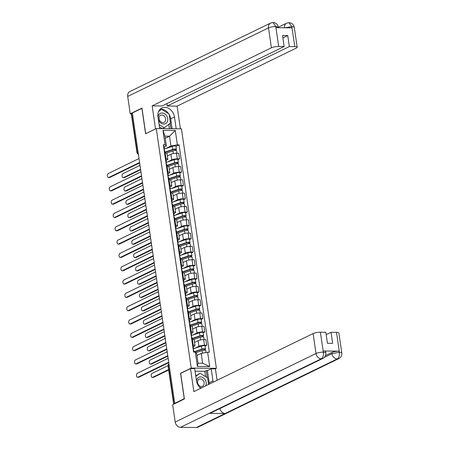 <?xml version="1.0" encoding="UTF-8"?>
<svg xmlns="http://www.w3.org/2000/svg" width="450" height="450" viewBox="0 0 450 450"><rect width="100%" height="100%" fill="white"/><g stroke="black" fill="none" stroke-linecap="round" stroke-linejoin="round"><path stroke-width="0.67" d="M215.347 368.831L216.382 368.325L181.446 128.835L156.285 128.588L191.222 368.077L180.54 373.275L184.252 398.706L174.724 403.346L132.362 112.989L141.896 108.349L145.603 133.785L156.285 128.588M138.054 151.993L137.256 152.381A1.772 0.394 -8.3 0 0 136.969 152.651L131.327 113.991A1.772 0.394 -8.3 0 1 131.614 113.721L137.256 152.381A1.772 1.412 64 0 0 138.341 153.945M132.412 113.332L131.614 113.721M175.388 403.358L174.724 403.346M194.541 348.424L198.928 346.292A4.072 0.906 -8.3 0 1 204.502 345.251L206.741 345.274L205.92 339.643L203.681 339.621A4.072 0.906 171.7 0 0 198.107 340.661L194.558 342.382M195.03 345.623L194.209 339.992A4.072 0.906 171.7 0 0 192.386 339.508L193.208 345.139A4.072 0.906 -8.3 0 1 195.03 345.623A4.072 0.906 -8.3 0 1 194.377 346.247L193.252 346.793M193.208 345.139L192.561 345.133M205.088 346.084L206.741 345.274M192.386 339.508L191.739 339.502M192.6 335.109L196.982 332.978A4.072 0.906 -8.3 0 1 202.562 331.937L204.801 331.959L203.979 326.329L201.741 326.306A4.072 0.906 171.7 0 0 196.161 327.347L192.617 329.068M190.62 331.819L191.267 331.824A4.072 0.906 -8.3 0 1 193.089 332.308A4.072 0.906 -8.3 0 1 192.437 332.933L191.312 333.478M203.141 332.764L204.801 331.959M193.089 332.308L192.268 326.678A4.072 0.906 171.7 0 0 190.446 326.194L189.799 326.188M190.659 321.795L195.041 319.663A4.072 0.906 -8.3 0 1 200.621 318.623L202.854 318.645L202.033 313.014L199.794 312.992A4.072 0.906 171.7 0 0 194.22 314.032L190.676 315.754M188.679 318.504L189.321 318.51A4.072 0.906 -8.3 0 1 191.149 318.994A4.072 0.906 -8.3 0 1 190.496 319.618L189.366 320.164M201.201 319.449L202.854 318.645M191.149 318.994L190.328 313.363A4.072 0.906 171.7 0 0 188.499 312.879L187.858 312.874M188.719 308.481L193.101 306.349A4.072 0.906 -8.3 0 1 198.675 305.308L200.914 305.331L200.093 299.7L197.854 299.678A4.072 0.906 171.7 0 0 192.279 300.718L188.73 302.439M186.733 305.19L187.38 305.196A4.072 0.906 -8.3 0 1 189.203 305.679A4.072 0.906 -8.3 0 1 188.55 306.304L187.425 306.849M199.26 306.135L200.914 305.331M189.203 305.679L188.381 300.049A4.072 0.906 171.7 0 0 186.559 299.565L185.912 299.559M186.773 295.166L191.154 293.034A4.072 0.906 -8.3 0 1 196.734 291.994L198.973 292.016L198.152 286.386L195.913 286.363A4.072 0.906 171.7 0 0 190.333 287.398L186.789 289.125M184.792 291.876L185.439 291.881A4.072 0.906 -8.3 0 1 187.262 292.365A4.072 0.906 -8.3 0 1 186.609 292.989L185.484 293.535M197.319 292.821L198.973 292.016M187.262 292.365L186.441 286.734A4.072 0.906 171.7 0 0 184.618 286.251L183.971 286.245M184.832 281.852L189.214 279.72A4.072 0.906 -8.3 0 1 194.794 278.679L197.027 278.702L196.206 273.071L193.972 273.049A4.072 0.906 171.7 0 0 188.393 274.084L184.849 275.811M182.852 278.561L183.493 278.567A4.072 0.906 -8.3 0 1 185.321 279.051A4.072 0.906 -8.3 0 1 184.669 279.675L183.538 280.221M195.373 279.506L197.027 278.702M185.321 279.051L184.5 273.42A4.072 0.906 171.7 0 0 182.672 272.936L182.031 272.931M182.891 268.537L187.273 266.406A4.072 0.906 -8.3 0 1 192.847 265.365L195.086 265.387L194.265 259.757L192.026 259.734A4.072 0.906 171.7 0 0 186.452 260.769L182.908 262.496M180.911 265.247L181.553 265.252A4.072 0.906 -8.3 0 1 183.381 265.736A4.072 0.906 -8.3 0 1 182.722 266.361L181.597 266.906M193.433 266.192L195.086 265.387M183.381 265.736L182.554 260.106A4.072 0.906 171.7 0 0 180.731 259.622L180.084 259.616M180.945 255.223L185.333 253.091A4.072 0.906 -8.3 0 1 190.907 252.051L193.146 252.073L192.324 246.442L190.086 246.42A4.072 0.906 171.7 0 0 184.506 247.455L180.962 249.182M178.965 251.933L179.612 251.938A4.072 0.906 -8.3 0 1 181.434 252.422A4.072 0.906 -8.3 0 1 180.782 253.046L179.657 253.592M191.492 252.877L193.146 252.073M181.434 252.422L180.613 246.791A4.072 0.906 171.7 0 0 178.791 246.308L178.144 246.296M179.004 241.909L183.386 239.777A4.072 0.906 -8.3 0 1 188.966 238.736L191.199 238.759L190.378 233.128L188.145 233.106A4.072 0.906 171.7 0 0 182.565 234.141L179.021 235.868M177.024 238.618L177.671 238.624A4.072 0.906 -8.3 0 1 179.494 239.107A4.072 0.906 -8.3 0 1 178.841 239.732L177.711 240.278M189.546 239.563L191.199 238.759M179.494 239.107L178.672 233.477A4.072 0.906 171.7 0 0 176.844 232.993L176.203 232.982M177.064 228.594L181.446 226.463A4.072 0.906 -8.3 0 1 187.02 225.422L189.259 225.444L188.438 219.814L186.199 219.791A4.072 0.906 171.7 0 0 180.624 220.826L177.081 222.553M175.084 225.304L175.725 225.309A4.072 0.906 -8.3 0 1 177.553 225.793A4.072 0.906 -8.3 0 1 176.895 226.417L175.77 226.963M187.605 226.249L189.259 225.444M177.553 225.793L176.732 220.162A4.072 0.906 171.7 0 0 174.904 219.679L174.263 219.667M175.118 215.28L179.505 213.148A4.072 0.906 -8.3 0 1 185.079 212.107L187.318 212.13L186.497 206.499L184.258 206.477A4.072 0.906 171.7 0 0 178.684 207.512L175.134 209.239M173.138 211.989L173.784 211.995A4.072 0.906 -8.3 0 1 175.607 212.479A4.072 0.906 -8.3 0 1 174.954 213.103L173.829 213.649M185.664 212.934L187.318 212.13M175.607 212.479L174.786 206.848A4.072 0.906 171.7 0 0 172.963 206.364L172.316 206.353M173.177 201.966L177.559 199.834A4.072 0.906 -8.3 0 1 183.139 198.793L185.372 198.816L184.551 193.185L182.317 193.162A4.072 0.906 171.7 0 0 176.737 194.197L173.194 195.924M171.197 198.675L171.844 198.681A4.072 0.906 -8.3 0 1 173.666 199.164A4.072 0.906 -8.3 0 1 173.014 199.789L171.889 200.334M183.718 199.62L185.372 198.816M173.666 199.164L172.845 193.534A4.072 0.906 171.7 0 0 171.023 193.05L170.376 193.039M171.236 188.651L175.618 186.519A4.072 0.906 -8.3 0 1 181.192 185.479L183.431 185.501L182.61 179.871L180.371 179.848A4.072 0.906 171.7 0 0 174.797 180.883L171.253 182.61M169.256 185.361L169.898 185.366A4.072 0.906 -8.3 0 1 171.726 185.85A4.072 0.906 -8.3 0 1 171.073 186.474L169.942 187.02M181.778 186.306L183.431 185.501M171.726 185.85L170.904 180.219A4.072 0.906 171.7 0 0 169.076 179.736L168.435 179.724M169.29 175.337L173.678 173.205A4.072 0.906 -8.3 0 1 179.252 172.164L181.491 172.187L180.669 166.556L178.431 166.534A4.072 0.906 171.7 0 0 172.856 167.569L169.307 169.296M167.31 172.046L167.957 172.052A4.072 0.906 -8.3 0 1 169.779 172.536A4.072 0.906 -8.3 0 1 169.127 173.16L168.002 173.706M179.837 172.991L181.491 172.187M169.779 172.536L168.958 166.905A4.072 0.906 171.7 0 0 167.136 166.421L166.489 166.41M167.349 162.023L171.731 159.891A4.072 0.906 -8.3 0 1 177.311 158.85L179.55 158.873L178.723 153.242L176.49 153.219A4.072 0.906 171.7 0 0 170.91 154.254L167.366 155.981M165.369 158.732L166.016 158.737A4.072 0.906 -8.3 0 1 167.839 159.221A4.072 0.906 -8.3 0 1 167.186 159.846L166.061 160.391M177.891 159.677L179.55 158.873M167.839 159.221L167.018 153.591A4.072 0.906 171.7 0 0 165.195 153.101L164.548 153.096M201.195 353.413L207.624 352.215L209.711 366.553L197.393 366.435L195.3 352.091L196.65 353.368L198.079 363.184L202.629 363.229L201.195 353.413L196.959 355.478M165.268 138.263L169.509 136.198L164.959 136.153L166.393 145.969L165.043 144.692L163.322 144.675L193.573 352.074L195.3 352.091M165.043 144.692L162.951 130.354L175.275 130.477L177.368 144.816L170.938 146.014L169.509 136.198L175.275 130.477M207.624 352.215L209.346 352.232L179.089 144.838L177.368 144.816M216.382 368.325L191.222 368.077M180.838 373.275L180.54 373.275M165.409 148.708L170.938 146.014M166.393 145.969L164.115 147.077M175.95 146.362L179.089 144.838M209.711 366.553L202.629 363.229M197.393 366.435L198.079 363.184M164.959 136.153L162.951 130.354M193.174 349.307L193.455 349.071A2.211 0.495 171.7 0 0 193.556 348.891A2.211 0.495 171.7 0 0 193.078 348.66M193.556 348.891L193.112 345.814A2.211 0.495 171.7 0 0 192.628 345.589M168.784 362.644L138.87 377.207A2.036 1.136 90.6 0 1 138.566 377.28L137.61 377.269A2.036 1.136 -89.4 0 0 137.919 377.201L168.722 362.205M194.023 352.08L193.77 350.342A2.211 0.495 171.7 0 0 193.292 350.111M168.148 358.279L137.346 373.275A2.036 1.136 -89.4 0 0 136.502 375.502A2.036 1.136 -89.4 0 0 137.61 377.269M195.941 352.699L202.084 350.606A2.211 0.495 -8.3 0 1 204.401 350.201A2.211 0.495 -8.3 0 1 205.723 350.46L206.027 352.513M194.293 352.086L202.629 349.245L204.373 349.172L204.334 350.207M168.041 365.619L152.016 373.421A2.036 1.136 -89.4 0 0 151.172 375.649A2.036 1.136 -89.4 0 0 152.28 377.415A2.036 1.136 -89.4 0 0 152.589 377.348L168.609 369.546M193.989 351.838L201.87 349.155A2.211 0.495 -8.3 0 1 204.188 348.75A2.211 0.495 -8.3 0 1 205.515 349.009A2.211 0.495 -8.3 0 1 205.161 349.346L205.29 350.235M193.539 348.767L201.42 346.084A2.211 0.495 -8.3 0 1 203.743 345.679A2.211 0.495 -8.3 0 1 205.065 345.938L205.515 349.009M168.677 369.99L153.54 377.353A2.036 1.136 90.6 0 1 153.236 377.426L152.28 377.415M204.165 349.065L205.161 349.346M191.227 335.993L191.509 335.756A2.211 0.495 171.7 0 0 191.616 335.576A2.211 0.495 171.7 0 0 191.138 335.346M191.616 335.576L191.166 332.499A2.211 0.495 171.7 0 0 190.688 332.274M166.843 349.329L136.929 363.892A2.036 1.136 90.6 0 1 136.62 363.966L135.669 363.954A2.036 1.136 -89.4 0 0 135.973 363.887L166.776 348.891M192.189 339.502L191.829 337.027A2.211 0.495 171.7 0 0 191.346 336.797M166.208 344.964L135.405 359.961A2.036 1.136 -89.4 0 0 134.561 362.188A2.036 1.136 -89.4 0 0 135.669 363.954M189.287 322.678L189.568 322.442A2.211 0.495 171.7 0 0 189.675 322.262A2.211 0.495 171.7 0 0 189.191 322.031M189.675 322.262L189.225 319.185A2.211 0.495 171.7 0 0 188.747 318.96M164.903 336.015L134.989 350.578A2.036 1.136 90.6 0 1 134.679 350.651L133.729 350.64A2.036 1.136 -89.4 0 0 134.032 350.567L164.835 335.576M190.249 326.188L189.883 323.713A2.211 0.495 171.7 0 0 189.405 323.483M164.261 331.65L133.459 346.646A2.036 1.136 -89.4 0 0 132.615 348.874A2.036 1.136 -89.4 0 0 133.729 350.64M322.858 358.436A5.439 4.343 -116 0 1 321.277 358.791C322.993 357.637 323.691 355.466 323.37 352.277L325.839 352.777C326.098 355.247 325.103 357.137 322.858 358.436L210.791 412.993A5.439 4.343 -116 0 1 209.211 413.353L180.478 427.343A5.439 4.343 -116 0 1 175.202 422.044L172.665 404.679L184.399 398.964L180.664 373.359L190.485 368.584L194.698 368.623L196.47 380.745A9.956 7.948 64 0 0 200.689 388.294M213.086 382.258A9.956 7.948 64 0 0 212.974 380.908L211.202 368.786L215.421 368.831L217.097 380.306M190.485 368.584L193.843 391.624L313.093 333.568A5.31 1.181 -8.3 0 1 320.366 332.213L325.834 332.269L327.437 343.282L332.646 343.333L331.037 332.319L336.504 332.376A5.31 1.181 -8.3 0 1 338.884 333.011L341.792 352.941A5.31 1.181 171.7 0 0 339.412 352.305L336.504 332.376M205.588 376.644L204.812 371.317L206.246 370.62L207.422 370.631L211.202 368.786M204.812 371.317L195.081 371.222M341.792 352.941C342.051 355.41 341.061 357.294 338.811 358.594L198.011 427.146A5.439 4.343 -116 0 1 196.397 427.5L225.129 413.511A5.439 4.343 -116 0 1 219.943 408.538M180.478 427.343L196.397 427.5M175.202 422.044L316.001 353.498A5.439 4.343 -116 0 0 321.277 358.791L209.211 413.353L225.129 413.511L337.191 358.954C338.912 357.806 339.621 355.629 339.317 352.434L339.412 352.305M325.519 355.556L331.785 352.507A5.31 1.181 -8.3 0 1 339.058 351.152L323.291 350.994A5.31 1.181 -8.3 0 1 325.671 351.624L325.839 352.777M331.037 332.319L326.183 334.688M209.306 384.098A9.956 7.948 64 0 0 209.188 382.748L212.974 380.908M207.422 370.631L209.188 382.748M207.281 377.696L206.246 370.62M169.183 114.525A9.956 7.948 64 0 1 170.691 118.851L174.471 117.006A9.956 7.948 64 0 0 161.865 107.978A9.956 7.948 64 0 0 157.967 116.843L159.688 128.621M174.471 117.006L176.192 128.784M180.411 128.824L177.097 106.127L167.231 106.026L289.35 46.575L294.817 46.626L291.814 26.573L291.892 27.849L276.126 27.692L275.861 26.415M166.877 103.612L167.231 106.026M282.892 37.924L287.747 35.561L282.538 35.511L284.147 46.519L162.023 105.975L152.156 105.874L271.406 47.818L268.498 27.889L127.699 96.441L130.236 113.805L141.969 108.096L145.704 133.701L155.52 128.919L152.156 105.874M177.097 106.127L296.342 48.071A5.31 1.181 171.7 0 0 297.197 47.261A5.31 1.181 171.7 0 0 294.817 46.626M127.699 96.441A5.439 4.343 -116 0 1 129.831 91.592L270.63 23.046A5.439 4.343 -116 0 0 268.498 27.889A5.31 1.181 -8.3 0 1 275.771 26.539L278.679 46.468A5.31 1.181 171.7 0 0 271.406 47.818M131.445 113.822L130.236 113.805M284.147 46.519L278.679 46.468M287.747 35.561L289.35 46.575M168.683 113.737A9.956 7.948 64 0 0 160.127 109.215M170.691 118.851L172.131 128.745M161.336 109.434L161.049 109.254L158.929 110.812M170.961 128.734L170.184 123.407M169.419 128.717L168.795 124.425M285.092 27.782L291.724 26.696M284.417 27.776A5.439 4.343 -116 0 1 286.582 23.203L288.962 22.657L291.814 26.561M270.63 23.046L273.06 22.5L275.771 26.539M205.684 385.858A5.749 4.59 64 0 0 205.335 380.031A5.749 4.59 64 0 0 200.604 376.886A5.749 4.59 64 0 0 196.583 381.386M201.403 386.511A3.938 3.144 64 0 0 202.573 386.252A3.938 3.144 64 0 0 203.951 382.027A3.938 3.144 64 0 0 200.295 378.911A3.938 3.144 64 0 0 199.125 379.17A3.938 3.144 64 0 0 197.747 383.394A3.938 3.144 64 0 0 201.403 386.511M195.761 375.907L200.07 373.219L207.602 377.893L208.558 384.463M195.823 376.335L200.07 373.219M199.26 386.887A5.749 4.59 64 0 0 201.482 387.906M158.338 119.368A5.749 4.59 64 0 0 163.727 124.082A5.749 4.59 64 0 0 167.687 118.581A5.749 4.59 64 0 0 162.107 112.984A5.749 4.59 64 0 0 158.079 117.608M162.906 122.608A3.938 3.144 64 0 0 164.076 122.349A3.938 3.144 64 0 0 165.454 118.125A3.938 3.144 64 0 0 161.797 115.014A3.938 3.144 64 0 0 160.627 115.267A3.938 3.144 64 0 0 159.249 119.492A3.938 3.144 64 0 0 162.906 122.608M162.287 128.644L159.435 126.872M158.586 111.51L161.572 109.322L169.104 113.996L170.449 123.21L164.261 127.749L159.092 124.538M159.767 110.199L161.572 109.322M162.416 128.644L164.261 127.749M193.41 339.581L200.138 337.292A2.211 0.495 -8.3 0 1 202.461 336.887A2.211 0.495 -8.3 0 1 203.782 337.146L204.143 339.626M192.094 338.856A4.157 0.928 -8.3 0 1 192.279 338.794L200.683 335.931L202.433 335.858L202.388 336.892M167.057 351.838L150.075 360.107A2.036 1.136 -89.4 0 0 149.231 362.334A2.036 1.136 -89.4 0 0 150.339 364.101A2.036 1.136 -89.4 0 0 150.643 364.033L167.771 355.691M192.043 338.524L199.929 335.841A2.211 0.495 -8.3 0 1 202.247 335.436A2.211 0.495 -8.3 0 1 203.569 335.694A2.211 0.495 -8.3 0 1 203.214 336.032L203.344 336.921M191.599 335.452L199.479 332.769A2.211 0.495 -8.3 0 1 201.797 332.364A2.211 0.495 -8.3 0 1 203.124 332.623L203.569 335.694M167.833 356.136L151.599 364.039A2.036 1.136 90.6 0 1 151.29 364.112L150.339 364.101M202.224 335.751L203.214 336.032M191.469 326.267L198.197 323.978A2.211 0.495 -8.3 0 1 200.514 323.572A2.211 0.495 -8.3 0 1 201.842 323.831L202.202 326.312M190.153 325.541A4.157 0.928 -8.3 0 1 190.339 325.479L198.743 322.616L200.492 322.543L200.447 323.578M165.111 338.524L148.129 346.793A2.036 1.136 -89.4 0 0 147.285 349.02A2.036 1.136 -89.4 0 0 148.399 350.786A2.036 1.136 -89.4 0 0 148.703 350.719L165.831 342.377M190.102 325.209L197.983 322.526A2.211 0.495 -8.3 0 1 200.306 322.121A2.211 0.495 -8.3 0 1 201.628 322.38A2.211 0.495 -8.3 0 1 201.274 322.718L201.403 323.606M189.653 322.138L197.539 319.455A2.211 0.495 -8.3 0 1 199.856 319.05A2.211 0.495 -8.3 0 1 201.178 319.309L201.628 322.38M165.893 342.821L149.659 350.724A2.036 1.136 90.6 0 1 149.349 350.798L148.399 350.786M200.278 322.436L201.274 322.718M187.346 309.364L187.627 309.127A2.211 0.495 171.7 0 0 187.729 308.947A2.211 0.495 171.7 0 0 187.251 308.717M187.729 308.947L187.284 305.871A2.211 0.495 171.7 0 0 186.801 305.646M162.956 322.701L133.043 337.264A2.036 1.136 90.6 0 1 132.739 337.337L131.782 337.326A2.036 1.136 -89.4 0 0 132.092 337.252L162.894 322.256M188.303 312.874L187.942 310.399A2.211 0.495 171.7 0 0 187.464 310.168M162.321 318.336L131.518 333.326A2.036 1.136 -89.4 0 0 130.674 335.559A2.036 1.136 -89.4 0 0 131.782 337.326M185.4 296.049L185.681 295.813A2.211 0.495 171.7 0 0 185.788 295.633A2.211 0.495 171.7 0 0 185.31 295.402M185.788 295.633L185.338 292.556A2.211 0.495 171.7 0 0 184.86 292.331M161.016 309.386L131.102 323.949A2.036 1.136 90.6 0 1 130.793 324.022L129.842 324.011A2.036 1.136 -89.4 0 0 130.151 323.938L160.948 308.942M186.362 299.559L186.002 297.079A2.211 0.495 171.7 0 0 185.518 296.854M160.38 305.021L129.578 320.012A2.036 1.136 -89.4 0 0 128.734 322.245A2.036 1.136 -89.4 0 0 129.842 324.011M183.459 282.735L183.741 282.499A2.211 0.495 171.7 0 0 183.847 282.319A2.211 0.495 171.7 0 0 183.364 282.088M183.847 282.319L183.398 279.242A2.211 0.495 171.7 0 0 182.919 279.017M159.075 296.072L129.161 310.635A2.036 1.136 90.6 0 1 128.852 310.708L127.901 310.697A2.036 1.136 -89.4 0 0 128.205 310.624L159.007 295.627M184.421 286.245L184.056 283.764A2.211 0.495 171.7 0 0 183.578 283.539M158.434 291.701L127.631 306.697A2.036 1.136 -89.4 0 0 126.788 308.931A2.036 1.136 -89.4 0 0 127.901 310.697M189.529 312.952L196.256 310.663A2.211 0.495 -8.3 0 1 198.574 310.258A2.211 0.495 -8.3 0 1 199.896 310.517L200.261 312.998M188.207 312.227A4.157 0.928 -8.3 0 1 188.393 312.165L196.802 309.302L198.546 309.229L198.506 310.258M163.17 325.209L146.188 333.478A2.036 1.136 -89.4 0 0 145.344 335.706A2.036 1.136 -89.4 0 0 146.453 337.472A2.036 1.136 -89.4 0 0 146.762 337.404L163.884 329.062M188.162 311.895L196.042 309.212A2.211 0.495 -8.3 0 1 198.36 308.807A2.211 0.495 -8.3 0 1 199.688 309.066A2.211 0.495 -8.3 0 1 199.333 309.403L199.463 310.292M187.712 308.824L195.593 306.141A2.211 0.495 -8.3 0 1 197.916 305.736A2.211 0.495 -8.3 0 1 199.237 305.994L199.688 309.066M163.952 329.507L147.713 337.41A2.036 1.136 90.6 0 1 147.409 337.483L146.453 337.472M198.338 309.122L199.333 309.403M187.583 299.638L194.31 297.349A2.211 0.495 -8.3 0 1 196.633 296.944A2.211 0.495 -8.3 0 1 197.955 297.202L198.315 299.683M186.266 298.912A4.157 0.928 -8.3 0 1 186.452 298.851L194.856 295.988L196.605 295.914L196.56 296.944M161.229 311.895L144.248 320.164A2.036 1.136 -89.4 0 0 143.404 322.391A2.036 1.136 -89.4 0 0 144.512 324.157A2.036 1.136 -89.4 0 0 144.816 324.09L161.944 315.748M186.221 298.581L194.102 295.897A2.211 0.495 -8.3 0 1 196.419 295.493A2.211 0.495 -8.3 0 1 197.741 295.751A2.211 0.495 -8.3 0 1 197.387 296.089L197.516 296.978M185.771 295.509L193.652 292.826A2.211 0.495 -8.3 0 1 195.969 292.421A2.211 0.495 -8.3 0 1 197.297 292.68L197.741 295.751M162.006 316.192L145.772 324.096A2.036 1.136 90.6 0 1 145.463 324.169L144.512 324.157M196.397 295.808L197.387 296.089M185.642 286.324L192.369 284.034A2.211 0.495 -8.3 0 1 194.687 283.629A2.211 0.495 -8.3 0 1 196.014 283.888L196.374 286.369M184.326 285.598A4.157 0.928 -8.3 0 1 184.511 285.536L192.915 282.673L194.664 282.6L194.619 283.629M159.283 298.581L142.301 306.849A2.036 1.136 -89.4 0 0 141.457 309.077A2.036 1.136 -89.4 0 0 142.571 310.843A2.036 1.136 -89.4 0 0 142.875 310.776L160.003 302.434M184.275 285.266L192.161 282.583A2.211 0.495 -8.3 0 1 194.479 282.178A2.211 0.495 -8.3 0 1 195.801 282.437A2.211 0.495 -8.3 0 1 195.446 282.774L195.576 283.663M183.831 282.195L191.711 279.512A2.211 0.495 -8.3 0 1 194.029 279.107A2.211 0.495 -8.3 0 1 195.351 279.366L195.801 282.437M160.065 302.878L143.831 310.781A2.036 1.136 90.6 0 1 143.522 310.854L142.571 310.843M194.456 282.493L195.446 282.774M181.519 269.421L181.8 269.184A2.211 0.495 171.7 0 0 181.901 269.004A2.211 0.495 171.7 0 0 181.423 268.774M181.901 269.004L181.457 265.928A2.211 0.495 171.7 0 0 180.973 265.702M157.129 282.757L127.215 297.321A2.036 1.136 90.6 0 1 126.911 297.394L125.955 297.382A2.036 1.136 -89.4 0 0 126.264 297.309L157.067 282.313M182.475 272.931L182.115 270.45A2.211 0.495 171.7 0 0 181.637 270.225M156.493 278.387L125.691 293.383A2.036 1.136 -89.4 0 0 124.847 295.616A2.036 1.136 -89.4 0 0 125.955 297.382M183.701 273.009L190.429 270.72A2.211 0.495 -8.3 0 1 192.746 270.315A2.211 0.495 -8.3 0 1 194.068 270.574L194.434 273.054M182.385 272.284A4.157 0.928 -8.3 0 1 182.565 272.222L190.974 269.359L192.724 269.286L192.679 270.315M157.343 285.266L140.361 293.535A2.036 1.136 -89.4 0 0 139.517 295.762A2.036 1.136 -89.4 0 0 140.625 297.529A2.036 1.136 -89.4 0 0 140.934 297.461L158.057 289.119M182.334 271.952L190.215 269.269A2.211 0.495 -8.3 0 1 192.538 268.864A2.211 0.495 -8.3 0 1 193.86 269.123A2.211 0.495 -8.3 0 1 193.506 269.46L193.635 270.349M181.884 268.881L189.771 266.197A2.211 0.495 -8.3 0 1 192.088 265.793A2.211 0.495 -8.3 0 1 193.41 266.051L193.86 269.123M158.124 289.564L141.885 297.467A2.036 1.136 90.6 0 1 141.581 297.54L140.625 297.529M192.51 269.179L193.506 269.46M179.578 256.106L179.854 255.87A2.211 0.495 171.7 0 0 179.961 255.684A2.211 0.495 171.7 0 0 179.482 255.459M179.961 255.684L179.511 252.613A2.211 0.495 171.7 0 0 179.032 252.388M155.188 269.443L125.274 284.006A2.036 1.136 90.6 0 1 124.971 284.079L124.014 284.068A2.036 1.136 -89.4 0 0 124.324 283.995L155.126 268.999M180.534 259.616L180.174 257.136A2.211 0.495 171.7 0 0 179.691 256.911M154.553 265.072L123.75 280.069A2.036 1.136 -89.4 0 0 122.906 282.296A2.036 1.136 -89.4 0 0 124.014 284.068M181.755 259.695L188.488 257.406A2.211 0.495 -8.3 0 1 190.806 257.001A2.211 0.495 -8.3 0 1 192.127 257.259L192.487 259.74M180.439 258.969A4.157 0.928 -8.3 0 1 180.624 258.907L189.028 256.044L190.778 255.971L190.732 257.001M155.402 271.952L138.42 280.221A2.036 1.136 -89.4 0 0 137.576 282.448A2.036 1.136 -89.4 0 0 138.684 284.214A2.036 1.136 -89.4 0 0 138.994 284.147L156.116 275.805M180.394 258.637L188.274 255.954A2.211 0.495 -8.3 0 1 190.592 255.549A2.211 0.495 -8.3 0 1 191.919 255.808A2.211 0.495 -8.3 0 1 191.559 256.146L191.694 257.034M179.944 255.566L187.824 252.883A2.211 0.495 -8.3 0 1 190.148 252.478A2.211 0.495 -8.3 0 1 191.469 252.737L191.919 255.808M156.184 276.249L139.944 284.153A2.036 1.136 90.6 0 1 139.641 284.226L138.684 284.214M190.569 255.864L191.559 256.146M177.632 242.792L177.913 242.556A2.211 0.495 171.7 0 0 178.02 242.37A2.211 0.495 171.7 0 0 177.536 242.145M178.02 242.37L177.57 239.299A2.211 0.495 171.7 0 0 177.092 239.074M153.248 256.129L123.334 270.692A2.036 1.136 90.6 0 1 123.024 270.765L122.074 270.754A2.036 1.136 -89.4 0 0 122.377 270.681L153.18 255.684M178.594 246.302L178.228 243.821A2.211 0.495 171.7 0 0 177.75 243.596M152.606 251.758L121.804 266.754A2.036 1.136 -89.4 0 0 120.96 268.982A2.036 1.136 -89.4 0 0 122.074 270.754M179.814 246.381L186.542 244.091A2.211 0.495 -8.3 0 1 188.865 243.686A2.211 0.495 -8.3 0 1 190.187 243.945L190.547 246.426M178.498 245.655A4.157 0.928 -8.3 0 1 178.684 245.593L187.088 242.73L188.837 242.657L188.792 243.686M153.456 258.637L136.474 266.906A2.036 1.136 -89.4 0 0 135.63 269.134A2.036 1.136 -89.4 0 0 136.744 270.9A2.036 1.136 -89.4 0 0 137.047 270.827L154.176 262.491M178.447 245.323L186.334 242.64A2.211 0.495 -8.3 0 1 188.651 242.235A2.211 0.495 -8.3 0 1 189.973 242.494A2.211 0.495 -8.3 0 1 189.619 242.831L189.748 243.72M178.003 242.252L185.884 239.569A2.211 0.495 -8.3 0 1 188.201 239.164A2.211 0.495 -8.3 0 1 189.529 239.422L189.973 242.494M154.237 262.935L138.004 270.838A2.036 1.136 90.6 0 1 137.694 270.911L136.744 270.9M188.629 242.55L189.619 242.831M175.691 229.477L175.972 229.241A2.211 0.495 171.7 0 0 176.074 229.056A2.211 0.495 171.7 0 0 175.596 228.831M176.074 229.056L175.629 225.984A2.211 0.495 171.7 0 0 175.146 225.759M151.301 242.814L121.388 257.377A2.036 1.136 90.6 0 1 121.084 257.451L120.127 257.439A2.036 1.136 -89.4 0 0 120.437 257.366L151.239 242.37M176.648 232.987L176.287 230.507A2.211 0.495 171.7 0 0 175.809 230.282M150.666 238.444L119.863 253.44A2.036 1.136 -89.4 0 0 119.019 255.667A2.036 1.136 -89.4 0 0 120.127 257.439M177.874 233.066L184.601 230.777A2.211 0.495 -8.3 0 1 186.919 230.372A2.211 0.495 -8.3 0 1 188.246 230.631L188.606 233.111M176.558 232.341A4.157 0.928 -8.3 0 1 176.737 232.279L185.147 229.416L186.896 229.343L186.851 230.372M151.515 245.323L134.533 253.586A2.036 1.136 -89.4 0 0 133.689 255.819A2.036 1.136 -89.4 0 0 134.797 257.586A2.036 1.136 -89.4 0 0 135.107 257.512L152.229 249.176M176.507 232.009L184.388 229.326A2.211 0.495 -8.3 0 1 186.711 228.921A2.211 0.495 -8.3 0 1 188.032 229.179A2.211 0.495 -8.3 0 1 187.678 229.517L187.808 230.406M176.057 228.938L183.943 226.254A2.211 0.495 -8.3 0 1 186.261 225.849A2.211 0.495 -8.3 0 1 187.583 226.108L188.032 229.179M152.297 249.621L136.058 257.524A2.036 1.136 90.6 0 1 135.754 257.597L134.797 257.586M186.683 229.236L187.678 229.517M173.751 216.163L174.032 215.927A2.211 0.495 171.7 0 0 174.133 215.741A2.211 0.495 171.7 0 0 173.655 215.516M174.133 215.741L173.683 212.67A2.211 0.495 171.7 0 0 173.205 212.445M149.361 229.5L119.447 244.063A2.036 1.136 90.6 0 1 119.143 244.136L118.187 244.125A2.036 1.136 -89.4 0 0 118.496 244.052L149.299 229.056M174.707 219.673L174.347 217.192A2.211 0.495 171.7 0 0 173.863 216.968M148.725 225.129L117.922 240.126A2.036 1.136 -89.4 0 0 117.079 242.353A2.036 1.136 -89.4 0 0 118.187 244.125M175.928 219.752L182.661 217.463A2.211 0.495 -8.3 0 1 184.978 217.058A2.211 0.495 -8.3 0 1 186.3 217.316L186.666 219.797M174.611 219.026A4.157 0.928 -8.3 0 1 174.797 218.964L183.201 216.101L184.95 216.028L184.905 217.058M149.574 232.009L132.593 240.272A2.036 1.136 -89.4 0 0 131.749 242.505A2.036 1.136 -89.4 0 0 132.857 244.271A2.036 1.136 -89.4 0 0 133.166 244.198L150.289 235.862M174.566 218.694L182.447 216.011A2.211 0.495 -8.3 0 1 184.764 215.606A2.211 0.495 -8.3 0 1 186.092 215.865A2.211 0.495 -8.3 0 1 185.732 216.203L185.867 217.091M174.116 215.623L181.997 212.94A2.211 0.495 -8.3 0 1 184.32 212.535A2.211 0.495 -8.3 0 1 185.642 212.788L186.092 215.865M150.356 236.306L134.117 244.209A2.036 1.136 90.6 0 1 133.813 244.282L132.857 244.271M184.742 215.921L185.732 216.203M171.804 202.849L172.086 202.612A2.211 0.495 171.7 0 0 172.192 202.427A2.211 0.495 171.7 0 0 171.709 202.202M172.192 202.427L171.743 199.356A2.211 0.495 171.7 0 0 171.264 199.125M147.42 216.186L117.506 230.749A2.036 1.136 90.6 0 1 117.197 230.822L116.246 230.811A2.036 1.136 -89.4 0 0 116.55 230.737L147.352 215.741M172.766 206.359L172.401 203.878A2.211 0.495 171.7 0 0 171.922 203.653M146.779 211.815L115.982 226.811A2.036 1.136 -89.4 0 0 115.138 229.039A2.036 1.136 -89.4 0 0 116.246 230.811M173.987 206.438L180.714 204.148A2.211 0.495 -8.3 0 1 183.037 203.743A2.211 0.495 -8.3 0 1 184.359 204.002L184.719 206.482M172.671 205.712A4.157 0.928 -8.3 0 1 172.856 205.65L181.26 202.787L183.009 202.714L182.964 203.743M147.628 218.694L130.646 226.958A2.036 1.136 -89.4 0 0 129.803 229.191A2.036 1.136 -89.4 0 0 130.916 230.957A2.036 1.136 -89.4 0 0 131.22 230.884L148.348 222.547M172.62 205.38L180.506 202.697A2.211 0.495 -8.3 0 1 182.824 202.292A2.211 0.495 -8.3 0 1 184.146 202.551A2.211 0.495 -8.3 0 1 183.791 202.888L183.921 203.777M172.176 202.309L180.056 199.626A2.211 0.495 -8.3 0 1 182.374 199.221A2.211 0.495 -8.3 0 1 183.701 199.474L184.146 202.551M148.41 222.992L132.176 230.895A2.036 1.136 90.6 0 1 131.867 230.968L130.916 230.957M182.801 202.607L183.791 202.888M169.864 189.534L170.145 189.298A2.211 0.495 171.7 0 0 170.246 189.112A2.211 0.495 171.7 0 0 169.768 188.888M170.246 189.112L169.802 186.041A2.211 0.495 171.7 0 0 169.318 185.811M145.474 202.871L115.566 217.434A2.036 1.136 90.6 0 1 115.256 217.507L114.3 217.496A2.036 1.136 -89.4 0 0 114.609 217.423L145.412 202.427M170.82 193.044L170.46 190.564A2.211 0.495 171.7 0 0 169.982 190.339M144.838 198.501L114.036 213.497A2.036 1.136 -89.4 0 0 113.192 215.724A2.036 1.136 -89.4 0 0 114.3 217.496M172.046 193.123L178.774 190.834A2.211 0.495 -8.3 0 1 181.091 190.429A2.211 0.495 -8.3 0 1 182.419 190.688L182.779 193.162M170.73 192.398A4.157 0.928 -8.3 0 1 170.916 192.336L179.319 189.472L181.069 189.399L181.024 190.429M145.688 205.38L128.706 213.643A2.036 1.136 -89.4 0 0 127.862 215.871A2.036 1.136 -89.4 0 0 128.97 217.643A2.036 1.136 -89.4 0 0 129.279 217.569L146.407 209.233M170.679 192.066L178.56 189.382A2.211 0.495 -8.3 0 1 180.883 188.977A2.211 0.495 -8.3 0 1 182.205 189.236A2.211 0.495 -8.3 0 1 181.851 189.574L181.98 190.463M170.229 188.994L178.116 186.311A2.211 0.495 -8.3 0 1 180.433 185.906A2.211 0.495 -8.3 0 1 181.755 186.159L182.205 189.236M146.469 209.678L130.236 217.581A2.036 1.136 90.6 0 1 129.926 217.654L128.97 217.643M180.855 189.292L181.851 189.574M167.923 176.22L168.204 175.984A2.211 0.495 171.7 0 0 168.306 175.798A2.211 0.495 171.7 0 0 167.828 175.573M168.306 175.798L167.856 172.727A2.211 0.495 171.7 0 0 167.377 172.496M143.533 189.557L113.619 204.12A2.036 1.136 90.6 0 1 113.316 204.193L112.359 204.182A2.036 1.136 -89.4 0 0 112.669 204.109L143.471 189.112M168.879 179.73L168.519 177.249A2.211 0.495 171.7 0 0 168.036 177.024M142.898 185.186L112.095 200.183A2.036 1.136 -89.4 0 0 111.251 202.41A2.036 1.136 -89.4 0 0 112.359 204.182M170.1 179.809L176.833 177.519A2.211 0.495 -8.3 0 1 179.151 177.114A2.211 0.495 -8.3 0 1 180.472 177.373L180.838 179.848M168.784 179.083A4.157 0.928 -8.3 0 1 168.969 179.021L177.373 176.158L179.123 176.085L179.083 177.114M143.747 192.066L126.765 200.329A2.036 1.136 -89.4 0 0 125.921 202.556A2.036 1.136 -89.4 0 0 127.029 204.328A2.036 1.136 -89.4 0 0 127.339 204.255L144.461 195.919M168.739 178.751L176.619 176.068A2.211 0.495 -8.3 0 1 178.937 175.663A2.211 0.495 -8.3 0 1 180.264 175.922A2.211 0.495 -8.3 0 1 179.91 176.259L180.039 177.148M168.289 175.68L176.169 172.997A2.211 0.495 -8.3 0 1 178.493 172.592A2.211 0.495 -8.3 0 1 179.814 172.845L180.264 175.922M144.529 196.363L128.289 204.266A2.036 1.136 90.6 0 1 127.986 204.339L127.029 204.328M178.914 175.978L179.91 176.259M165.977 162.906L166.258 162.669A2.211 0.495 171.7 0 0 166.365 162.484A2.211 0.495 171.7 0 0 165.887 162.259M166.365 162.484L165.915 159.412A2.211 0.495 171.7 0 0 165.437 159.182M141.593 176.243L111.679 190.806A2.036 1.136 90.6 0 1 111.369 190.879L110.419 190.868A2.036 1.136 -89.4 0 0 110.722 190.794L141.525 175.798M166.939 166.416L166.573 163.935A2.211 0.495 171.7 0 0 166.095 163.71M140.957 171.872L110.154 186.868A2.036 1.136 -89.4 0 0 109.311 189.096A2.036 1.136 -89.4 0 0 110.419 190.868M168.159 166.494L174.887 164.205A2.211 0.495 -8.3 0 1 177.21 163.8A2.211 0.495 -8.3 0 1 178.532 164.059L178.892 166.534M166.843 165.769A4.157 0.928 -8.3 0 1 167.029 165.701L175.433 162.844L177.182 162.771L177.137 163.8M141.806 178.751L124.824 187.014A2.036 1.136 -89.4 0 0 123.981 189.242A2.036 1.136 -89.4 0 0 125.089 191.014A2.036 1.136 -89.4 0 0 125.392 190.941L142.521 182.604M166.792 165.437L174.679 162.754A2.211 0.495 -8.3 0 1 176.996 162.349A2.211 0.495 -8.3 0 1 178.318 162.607A2.211 0.495 -8.3 0 1 177.964 162.945L178.093 163.834M166.348 162.366L174.229 159.683A2.211 0.495 -8.3 0 1 176.546 159.278A2.211 0.495 -8.3 0 1 177.874 159.531L178.318 162.607M142.582 183.049L126.349 190.952A2.036 1.136 90.6 0 1 126.039 191.025L125.089 191.014M176.974 162.664L177.964 162.945M164.036 149.591L164.317 149.355A2.211 0.495 171.7 0 0 164.424 149.169A2.211 0.495 171.7 0 0 163.941 148.944M164.424 149.169L163.974 146.098A2.211 0.495 171.7 0 0 163.496 145.868M139.652 162.928L109.738 177.491A2.036 1.136 90.6 0 1 109.429 177.564L108.478 177.553A2.036 1.136 -89.4 0 0 108.782 177.48L139.584 162.484M164.998 153.101L164.632 150.621A2.211 0.495 171.7 0 0 164.154 150.396M139.011 158.558L108.208 173.554A2.036 1.136 -89.4 0 0 107.364 175.781A2.036 1.136 -89.4 0 0 108.478 177.553M166.219 153.18L172.946 150.891A2.211 0.495 -8.3 0 1 175.264 150.486A2.211 0.495 -8.3 0 1 176.591 150.744L176.951 153.219M164.903 152.454A4.157 0.928 -8.3 0 1 165.088 152.387L173.492 149.529L175.241 149.456L175.196 150.486M139.86 165.437L122.878 173.7A2.036 1.136 -89.4 0 0 122.034 175.928A2.036 1.136 -89.4 0 0 123.148 177.699A2.036 1.136 -89.4 0 0 123.452 177.626L140.58 169.29M164.852 152.123L172.732 149.439A2.211 0.495 -8.3 0 1 175.056 149.034A2.211 0.495 -8.3 0 1 176.377 149.293A2.211 0.495 -8.3 0 1 176.023 149.631L176.153 150.519M164.402 149.051L172.288 146.368A2.211 0.495 -8.3 0 1 174.606 145.958A2.211 0.495 -8.3 0 1 175.928 146.216L176.377 149.293M140.642 169.734L124.408 177.638A2.036 1.136 90.6 0 1 124.099 177.711L123.148 177.699M175.028 149.349L176.023 149.631M170.91 154.254L171.731 159.891M172.856 167.569L173.678 173.205M174.797 180.883L175.618 186.519M176.737 194.197L177.559 199.834M178.684 207.512L179.505 213.148M180.624 220.826L181.446 226.463M182.565 234.141L183.386 239.777M184.506 247.455L185.333 253.091M186.452 260.769L187.273 266.406M188.393 274.084L189.214 279.72M190.333 287.398L191.154 293.034M192.279 300.718L193.101 306.349M194.22 314.032L195.041 319.663M196.161 327.347L196.982 332.978M198.107 340.661L198.928 346.292M167.136 166.421L167.957 172.052M169.076 179.736L169.898 185.366M171.023 193.05L171.844 198.681M172.963 206.364L173.784 211.995M174.904 219.679L175.725 225.309M176.844 232.993L177.671 238.624M178.791 246.308L179.612 251.938M180.731 259.622L181.553 265.252M182.672 272.936L183.493 278.567M184.618 286.251L185.439 291.881M186.559 299.565L187.38 305.196M188.499 312.879L189.321 318.51M190.446 326.194L191.267 331.824M165.195 153.101L166.016 158.737M178.431 166.534L179.252 172.164M180.371 179.848L181.192 185.479M182.317 193.162L183.139 198.793M184.258 206.477L185.079 212.107M186.199 219.791L187.02 225.422M188.145 233.106L188.966 238.736M190.086 246.42L190.907 252.051M192.026 259.734L192.847 265.365M193.972 273.049L194.794 278.679M195.913 286.363L196.734 291.994M197.854 299.678L198.675 305.308M199.794 312.992L200.621 318.623M201.741 326.306L202.562 331.937M203.681 339.621L204.502 345.251M176.49 153.219L177.311 158.85M173.666 404.19L168.047 365.687A1.772 1.772 0 0 1 168.964 363.87A1.772 1.412 64 0 0 168.334 365.417L173.964 404.044M169.132 365.023L168.334 365.417A1.772 0.394 -8.3 0 0 168.047 365.687M137.919 377.201L138.87 377.207M202.084 350.606L202.455 353.177M201.42 346.084L201.87 349.155M153.54 377.353L152.589 377.348M135.973 363.887L136.929 363.892M134.032 350.567L134.989 350.578M339.058 351.152L339.322 352.429M320.366 332.213L323.37 352.266M323.454 352.147L323.291 350.994M323.274 352.142A5.31 1.181 -8.3 0 0 316.001 353.498L313.093 333.568M324.349 357.362L331.954 353.661L331.785 352.507M338.811 358.594A5.439 4.343 -116 0 1 337.191 358.954A5.439 4.343 -116 0 1 331.954 353.661L339.227 352.305M288.962 22.657C291.949 22.967 293.726 24.525 294.289 27.332A5.31 1.181 171.7 0 0 291.909 26.696M273.06 22.5C276.019 22.832 277.779 24.39 278.336 27.169L275.957 26.539M200.138 337.292L200.526 339.936M199.479 332.769L199.929 335.841M151.599 364.039L150.643 364.033M198.197 323.978L198.585 326.621M197.539 319.455L197.983 322.526M149.659 350.724L148.703 350.719M132.092 337.252L133.043 337.264M130.151 323.938L131.102 323.949M128.205 310.624L129.161 310.635M196.256 310.663L196.639 313.307M195.593 306.141L196.042 309.212M147.713 337.41L146.762 337.404M194.31 297.349L194.698 299.993M193.652 292.826L194.102 295.897M145.772 324.096L144.816 324.09M192.369 284.034L192.757 286.678M191.711 279.512L192.161 282.583M143.831 310.781L142.875 310.776M126.264 297.309L127.215 297.321M190.429 270.72L190.811 273.364M189.771 266.197L190.215 269.269M141.885 297.467L140.934 297.461M124.324 283.995L125.274 284.006M188.488 257.406L188.871 260.049M187.824 252.883L188.274 255.954M139.944 284.153L138.994 284.147M122.377 270.681L123.334 270.692M186.542 244.091L186.93 246.735M185.884 239.569L186.334 242.64M138.004 270.838L137.047 270.827M120.437 257.366L121.388 257.377M184.601 230.777L184.984 233.421M183.943 226.254L184.388 229.326M136.058 257.524L135.107 257.512M118.496 244.052L119.447 244.063M182.661 217.463L183.043 220.106M181.997 212.94L182.447 216.011M134.117 244.209L133.166 244.198M116.55 230.737L117.506 230.749M180.714 204.148L181.102 206.792M180.056 199.626L180.506 202.697M132.176 230.895L131.22 230.884M114.609 217.423L115.566 217.434M178.774 190.834L179.162 193.477M178.116 186.311L178.56 189.382M130.236 217.581L129.279 217.569M112.669 204.109L113.619 204.12M176.833 177.519L177.216 180.157M176.169 172.997L176.619 176.068M128.289 204.266L127.339 204.255M110.722 190.794L111.679 190.806M174.887 164.205L175.275 166.843M174.229 159.683L174.679 162.754M126.349 190.952L125.392 190.941M108.782 177.48L109.738 177.491M172.946 150.891L173.334 153.529M172.288 146.368L172.732 149.439M124.408 177.638L123.452 177.626M167.113 351.169A1.772 1.772 0 0 0 167.321 352.598M165.167 337.854A1.772 1.772 0 0 0 165.375 339.283M163.226 324.54A1.772 1.772 0 0 0 163.434 325.969M161.286 311.226A1.772 1.772 0 0 0 161.494 312.654M159.339 297.911A1.772 1.772 0 0 0 159.547 299.34M157.399 284.597A1.772 1.772 0 0 0 157.607 286.026M155.458 271.282A1.772 1.772 0 0 0 155.666 272.711M153.512 257.968A1.772 1.772 0 0 0 153.72 259.397M151.571 244.654A1.772 1.772 0 0 0 151.779 246.083M149.631 231.339A1.772 1.772 0 0 0 149.839 232.768M147.684 218.025A1.772 1.772 0 0 0 147.893 219.448M145.744 204.711A1.772 1.772 0 0 0 145.952 206.134M143.803 191.396A1.772 1.772 0 0 0 144.011 192.819M141.862 178.082A1.772 1.772 0 0 0 142.071 179.505M139.916 164.768A1.772 1.772 0 0 0 140.124 166.191M136.969 152.651A1.772 1.772 0 0 0 138.364 154.131M278.342 27.214L286.582 23.203M297.197 47.261L294.289 27.332M278.336 27.169L278.415 27.714"/></g></svg>

